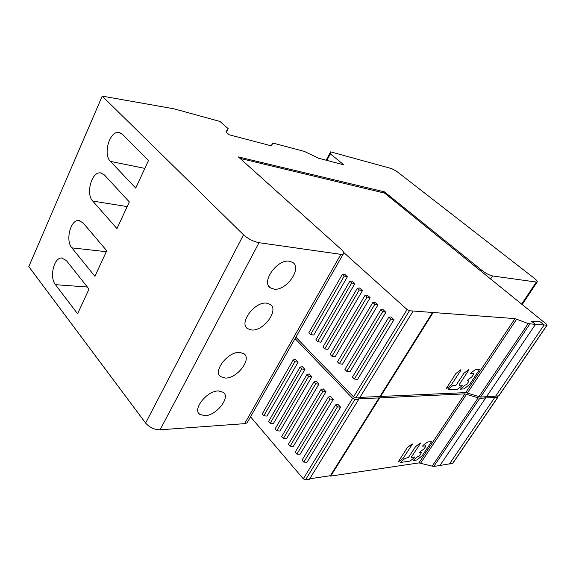 <?xml version="1.0" encoding="UTF-8"?>
<svg xmlns="http://www.w3.org/2000/svg" width="576" height="576" viewBox="0 0 576 576"><rect width="100%" height="100%" fill="white"/><g stroke="black" fill="none" stroke-linecap="round" stroke-linejoin="round"><path stroke-width="0.86" d="M102.226 96.12L173.815 108.778L219.953 121.45L228.19 128.686L225.922 131.89L229.198 134.791L271.39 145.85L272.599 143.518L275.386 143.712L304.459 151.445L318.42 158.184L343.879 164.858L330.35 153.871L330.646 151.855L391.666 168.617L396.554 171.23L534.168 278.15C536.882 280.325 537.847 281.664 537.055 282.154L492.53 275.954C489.42 275.263 485.856 273.391 481.846 270.346L384.466 191.858L238.399 156.924L341.194 249.372C343.872 251.87 344.506 253.498 343.102 254.246L340.87 254.347L259.027 242.69C253.339 241.531 248.17 238.903 243.533 234.806L102.226 96.12L28.8 266.609L145.613 423.072C149.508 427.5 154.325 429.746 160.063 429.804L244.642 423.655L247.082 422.892L248.22 420.89M330.35 153.871L326.837 160.387M330.646 151.855L326.146 160.207M383.983 192.715L384.466 191.858M289.418 261.209C277.358 258.89 260.878 281.981 270.317 287.784L274.133 289.152C286.308 290.945 302.249 268.358 292.81 262.476L289.418 261.209M239.558 352.361C228.038 351.554 212.717 371.203 220.579 376.589L225.497 378.072C237.139 378.439 251.921 359.208 244.08 353.779L239.558 352.361M218.462 390.931C207.173 390.686 192.326 409.082 199.562 414.259L204.898 415.728C216.31 415.57 230.63 397.57 223.416 392.364L218.462 390.931M251.777 330.026C263.707 331.128 279.108 310.169 270.418 304.488L266.494 303.12C254.678 301.536 238.738 322.956 247.435 328.586L251.777 330.026M61.488 257.954L66.247 260.417L88.999 289.102L77.587 313.783L55.433 284.659C49.32 277.452 53.734 257.81 61.488 257.954L62.971 258.106M78.595 220.507L83.038 222.797L106.733 250.762L94.918 276.307L71.856 247.86C65.297 240.646 70.358 219.902 78.595 220.507L79.978 220.702M100.44 172.886L104.4 174.938L129.319 201.931L116.986 228.6L92.736 201.067C85.565 193.853 91.584 171.583 100.44 172.886L101.635 173.11M119.03 132.509L122.522 134.338L148.507 160.452L135.72 188.1L110.448 161.388C102.708 154.195 109.663 130.514 119.03 132.509L120.024 132.739M228.19 128.686L226.404 132.322M309.73 478.778L330.372 475.697L330.718 476.093L418.932 462.895L433.75 466.517L452.815 463.306M250.546 416.808L303.264 478.822L305.496 479.866L309.42 479.275L358.747 399.276L354.917 399.47L352.62 398.347L295.07 338.616M497.354 396.115L497.794 397.246L485.654 397.973L439.906 465.538L485.654 397.973L484.438 396.857L485.654 397.973L479.729 398.326L464.882 393.869L358.366 398.88L358.747 399.276M330.718 476.093L379.483 398.218M330.372 475.697L379.109 397.836M494.77 397.426L493.567 396.338L494.77 397.426L449.395 464.033L494.77 397.426M279.958 431.021L311.861 376.733L309.262 373.975L306.936 374.479L275.119 428.89L276.761 430.79L279.958 431.021M326.023 391.73L323.345 388.901L321.041 389.462L322.834 391.37L326.023 391.73L293.285 446.414L290.088 446.22L322.834 391.37M307.008 462.247L340.603 407.182L337.846 404.266L335.57 404.899L302.069 460.094L303.804 462.103L307.008 462.247M318.888 384.178L316.253 381.384L313.942 381.917L315.706 383.789L318.888 384.178L286.574 438.66L283.378 438.451L315.706 383.789M266.998 416.066L298.109 362.16L295.582 359.482L293.234 359.921L262.217 413.95L263.808 415.793L266.998 416.066M333.259 399.398L330.545 396.526L328.255 397.123L330.07 399.06L333.259 399.398L300.096 454.27L296.892 454.104L330.07 399.06M273.427 423.49L304.934 369.396L302.371 366.682L300.038 367.142L268.625 421.366L270.238 423.238L273.427 423.49M276.761 430.79L308.678 376.33L306.936 374.479M311.861 376.733L308.678 376.33M290.088 446.22L288.403 444.269L321.041 389.462M303.804 462.103L337.421 406.865L335.57 404.899M340.603 407.182L337.421 406.865M283.378 438.451L281.714 436.529L313.942 381.917M263.808 415.793L294.926 361.714L293.234 359.921M298.109 362.16L294.926 361.714M296.892 454.104L295.186 452.124L328.255 397.123M270.238 423.238L301.752 368.971L300.038 367.142M304.934 369.396L301.752 368.971M407.261 447.732L397.994 462.19L403.034 458.41L412.243 444.384L412.315 443.959L411.826 444.11L407.261 447.732M420.026 443.124L420.502 442.973L420.43 443.398L411.466 456.977L411.516 457.409L414.799 456.984L414.389 457.747L409.925 461.124L400.363 462.47L404.964 458.453L408.492 457.387L415.534 446.702L420.026 443.124M425.887 446.242L425.844 445.81L422.626 446.177L423.036 445.399L427.486 442.044L431.28 441.59L431.316 442.03L422.201 455.731L416.858 459.994L413.042 460.634L417.542 456.689L419.508 455.854L421.495 452.57L419.594 452.75L419.998 451.987L424.087 448.812L425.887 446.242M359.906 397.39L465.718 392.609L480.564 397.08L498.859 395.863M295.877 337.19L353.527 396.878L355.817 398.002L359.647 397.814L413.15 311.026L409.457 310.752L407.088 309.542L343.692 252.475M540.302 321.89L531.605 321.264L535.457 324.403L531.605 321.264L540.302 321.89L544.126 324.979L540.302 321.89M240.019 158.386L384.588 193.104L546.574 324.295L546.991 325.174L535.457 324.403L486.482 396.742L535.457 324.403L528.156 323.582L514.987 318.607L413.15 311.026M380.369 396.792L433.145 312.516M379.994 396.418L432.734 312.149M327.917 349.409L362.448 290.65L359.597 288.029L357.386 288.194L322.949 347.09L324.742 348.912L327.917 349.409M377.971 304.949L375.034 302.249L372.852 302.472L374.825 304.294L377.971 304.949L342.504 364.198L339.329 363.744L374.825 304.294M357.53 379.44L393.977 319.702L390.953 316.908L388.807 317.203L352.454 377.093L354.355 379.022L357.53 379.44M370.152 297.749L367.258 295.085L365.062 295.279L366.998 297.065L370.152 297.749L335.153 356.753L331.978 356.278L366.998 297.065M313.754 335.052L347.386 276.775L344.621 274.226L342.382 274.334L308.837 332.748L310.579 334.519L313.754 335.052M385.913 312.271L382.932 309.521L380.765 309.78L382.766 311.623L385.913 312.271L349.963 371.765L346.788 371.326L382.766 311.623M320.782 342.18L354.859 283.658L352.051 281.074L349.826 281.21L315.842 339.869L317.606 341.662L320.782 342.18M495.598 396.216L544.126 324.979L495.598 396.216M324.742 348.912L359.294 289.951L357.386 288.194M362.448 290.65L359.294 289.951M339.329 363.744L337.478 361.865L372.852 302.472M354.355 379.022L390.83 319.075L388.807 317.203M393.977 319.702L390.83 319.075M331.978 356.278L330.163 354.427L365.062 295.279M310.579 334.519L344.232 276.041L342.382 274.334M347.386 276.775L344.232 276.041M346.788 371.326L344.909 369.425L380.765 309.78M317.606 341.662L351.706 282.946L349.826 281.21M354.859 283.658L351.706 282.946M455.882 373.507L445.925 389.074L451.015 385.322L460.894 370.26L460.98 369.756L460.526 369.893L455.882 373.507M468.418 369.792L468.857 369.655L468.77 370.152L459.158 384.725L459.173 385.229L462.312 385.142L461.88 385.992L457.358 389.326L448.171 389.7L448.596 388.836L452.851 385.61L455.587 385.366L456.293 384.826L463.846 373.356L468.418 369.792M473.738 374.148L473.738 373.637L470.664 373.666L471.096 372.809L475.603 369.49L479.246 369.446L479.239 369.958L469.476 384.646L464.054 388.894L460.39 389.167L464.969 385.164L466.906 384.444L469.037 380.887L467.251 380.887L467.683 380.038L471.823 376.884L473.738 374.148M521.626 304.157L536.227 282.182M492.53 275.954L490.536 279.05M481.133 271.462L481.846 270.346M244.642 423.655L340.87 254.347M259.027 242.69L160.063 429.804M145.613 423.072L243.533 234.806M272.282 143.813L271.26 145.814M87.358 287.028L55.433 284.659M106.301 251.698L71.856 247.86M127.166 206.59L92.736 201.067M144.835 168.394L110.448 161.388M479.729 398.326L433.75 466.517M432.029 466.337L478.03 398.023M466.618 394.178L420.682 463.082M418.932 462.895L464.882 393.869M354.917 399.47L305.496 479.866M303.264 478.822L352.62 398.347M452.542 463.536L497.794 397.246M529.826 324.029L480.564 397.08M478.872 396.778L528.156 323.582M516.701 319.068L467.453 392.926M465.718 392.609L514.987 318.607M409.457 310.752L355.817 398.002M353.527 396.878L407.088 309.542M498.614 396.043L546.991 325.174M537.055 282.154L522.151 304.574M343.102 254.246L247.082 422.892M269.035 286.488L270.317 287.784M219.427 375.242L220.579 376.589M198.482 412.92L199.562 414.259M246.204 327.254L247.435 328.586M497.93 397.217L452.693 463.486M547.121 325.159L498.751 396.014"/></g></svg>
